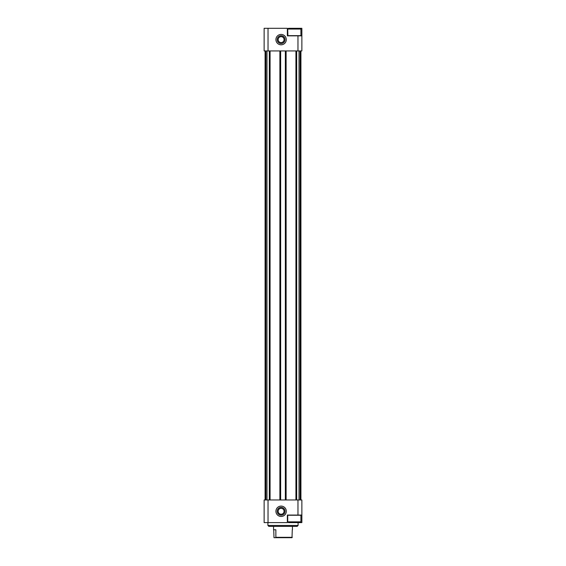 <?xml version="1.0" encoding="UTF-8"?>
<svg xmlns="http://www.w3.org/2000/svg" width="566" height="566" viewBox="0 0 566 566"><rect width="100%" height="100%" fill="white"/><g stroke="black" fill="none" stroke-linecap="round" stroke-linejoin="round"><path stroke-width="0.85" d="M287.903 35.849L287.719 29.057L288.469 28.3L301.869 28.3L301.869 50.94L295.926 50.94L295.926 499.969L264.131 499.969L264.131 522.609L268.029 522.609L268.029 499.969M301.869 35.849L287.358 35.849L287.358 28.3L264.131 28.3L264.131 50.94L265.079 50.94L265.079 499.969M281.111 44.806A5.186 5.186 0 0 0 285.604 37.023A5.186 5.186 0 0 0 276.618 37.023A5.186 5.186 0 0 0 281.111 44.806M268.029 28.3L268.029 50.94M297.971 35.849L297.971 50.94M297.971 499.969L297.971 515.06L301.869 515.06L301.869 522.609L300.171 522.609L300.921 521.852L300.921 515.251L287.719 515.251L287.719 521.852L300.921 521.852M300.928 50.94L300.928 499.969L301.869 499.969L301.869 515.06M297.971 515.06L287.358 515.06L287.358 522.609L268.029 522.609M281.111 506.096A5.186 5.186 0 0 1 285.604 513.878A5.186 5.186 0 0 1 276.618 513.878A5.186 5.186 0 0 1 281.111 506.096M295.926 50.94L265.072 50.94M300.928 499.969L295.926 499.969M286.113 50.94L286.113 499.969M279.887 50.94L279.887 499.969M270.074 50.94L270.074 499.969M298.091 525.439L267.909 525.439L268.85 526.38L297.15 526.38L298.091 525.439L298.091 522.609M267.909 525.439L267.909 522.609M281.111 507.384A3.898 3.898 0 0 1 284.493 513.235A3.898 3.898 0 0 1 277.736 513.235A3.898 3.898 0 0 1 281.111 507.384M281.111 43.518A3.898 3.898 0 0 0 284.493 37.667A3.898 3.898 0 0 0 277.736 37.667A3.898 3.898 0 0 0 281.111 43.518M287.719 521.852L288.469 522.609L300.171 522.609M287.719 35.658L300.921 35.658L300.921 29.057L287.719 29.057M273.732 529.776L273.986 537.7L292.014 537.7L292.268 529.776M275.614 537.7L275.861 537.325L292.268 537.325M275.861 537.325L275.861 529.776L273.569 529.776L273.569 526.38M265.871 50.94L265.871 499.969M300.129 50.94L300.129 499.969M299.011 50.94L299.011 499.969M296.676 50.94L296.676 499.969M285.356 50.94L285.356 499.969M280.644 50.94L280.644 499.969M269.324 50.94L269.324 499.969M266.989 50.94L266.989 499.969M281.111 508.332A2.957 2.957 0 0 1 283.672 512.768A2.957 2.957 0 0 1 278.55 512.768A2.957 2.957 0 0 1 281.111 508.332M281.111 42.577A2.957 2.957 0 0 0 283.672 38.141A2.957 2.957 0 0 0 278.55 38.141A2.957 2.957 0 0 0 281.111 42.577M300.171 28.3L300.921 29.057M292.431 529.776L292.431 526.38"/></g></svg>
